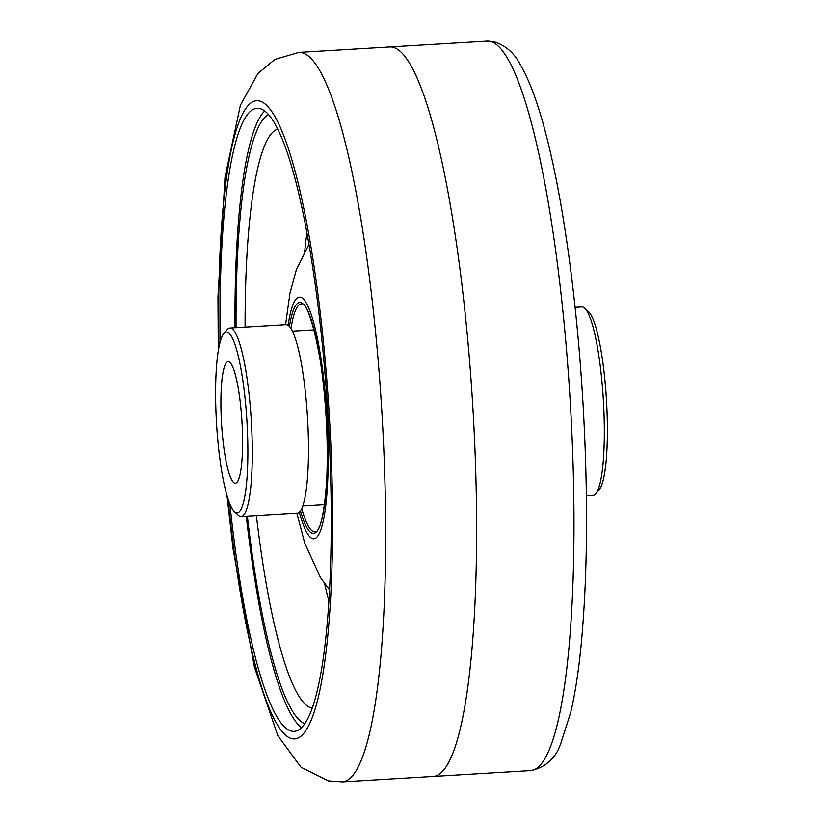 <?xml version="1.0" encoding="UTF-8"?>
<svg xmlns="http://www.w3.org/2000/svg" width="823" height="823" viewBox="0 0 823 823"><rect width="100%" height="100%" fill="white"/><g stroke="black" fill="none" stroke-linecap="round" stroke-linejoin="round"><path stroke-width="1.23" d="M584.659 308.152L588.517 311.68A90.581 15.246 86.6 0 1 606.469 400.019A90.581 15.246 86.6 0 1 599.185 489.86L595.78 493.821A94.388 15.884 -93.4 0 0 603.372 400.204A94.388 15.884 -93.4 0 0 584.659 308.152A94.388 15.884 -93.4 0 0 582.571 306.989A94.388 15.884 -93.4 0 0 581.871 306.938L575.092 307.339M586.377 495.775L593.146 495.374A94.388 15.884 -93.4 0 0 595.78 493.821M430.604 776.212A365.361 61.499 -93.4 0 0 433.34 776.408A365.361 61.499 -93.4 0 0 473.359 416.088A365.361 61.499 -93.4 0 0 392.396 47.178A365.361 61.499 -93.4 0 0 389.66 46.983A365.361 61.499 86.6 0 1 392.396 47.178A365.361 61.499 86.6 0 1 473.359 416.088A365.361 61.499 86.6 0 1 433.34 776.408L530.712 770.575A365.361 61.499 -93.4 0 0 570.73 410.255A365.361 61.499 -93.4 0 0 489.767 41.345A365.361 61.499 -93.4 0 0 487.021 41.15L493.543 41.603C505.353 45.224 514.262 52.909 520.259 64.647C528.695 79.059 536.493 99.398 543.674 125.682C550.062 148.891 555.926 175.927 561.265 206.779C571.512 266.59 578.775 332.379 583.054 404.134C588.178 494.52 587.632 573.796 581.429 641.961C578.816 669.572 575.277 692.966 570.792 712.152L560.689 743.755C555.535 758.518 545.546 767.458 530.712 770.575M228.557 361.709A60.892 10.246 86.6 0 1 242.055 423.187A60.892 10.246 86.6 0 1 235.388 483.245A60.892 10.246 86.6 0 1 234.925 483.214A60.892 10.246 86.6 0 1 221.438 421.726A60.892 10.246 86.6 0 1 228.105 361.667A60.892 10.246 86.6 0 1 228.557 361.709M227.014 332.091A90.581 15.246 -93.4 0 0 223.815 333.521A90.581 15.246 -93.4 0 0 216.531 423.372A90.581 15.246 -93.4 0 0 234.483 511.7A90.581 15.246 -93.4 0 0 236.479 512.832A90.581 15.246 -93.4 0 0 247.188 425.553A90.581 15.246 -93.4 0 0 227.014 332.091M223.815 333.521L227.22 329.56A94.388 15.884 86.6 0 1 229.854 328.017A94.388 15.884 86.6 0 1 230.553 328.068A94.388 15.884 86.6 0 1 251.468 423.372A94.388 15.884 86.6 0 1 241.129 516.453A94.388 15.884 86.6 0 1 240.429 516.402A94.388 15.884 86.6 0 1 238.341 515.229L234.483 511.7M220.142 341.812A312.082 52.528 86.6 0 1 256.971 108.307A312.082 52.528 86.6 0 1 259.317 108.471A312.082 52.528 86.6 0 1 328.47 423.588A312.082 52.528 86.6 0 1 294.284 731.359A312.082 52.528 86.6 0 1 291.949 731.184A312.082 52.528 86.6 0 1 229.854 503.913M229.854 328.017L286.023 324.653A94.388 15.884 86.6 0 1 286.733 324.704A94.388 15.884 86.6 0 1 307.648 420.008A94.388 15.884 86.6 0 1 297.309 513.089L241.129 516.453M301.588 727.707A312.082 52.528 86.6 0 1 246.272 516.144M234.987 327.708A312.082 52.528 86.6 0 1 264.656 111.054M277.66 129.16A290.241 48.855 -93.4 0 0 245.089 327.101M256.375 515.537A290.241 48.855 -93.4 0 0 312.02 708.119A290.241 48.855 -93.4 0 0 312.329 708.181M304.891 723.746A306.022 51.51 86.6 0 1 247.342 516.083M236.057 327.647A306.022 51.51 86.6 0 1 268.411 114.603M227.992 498.769A319.694 53.814 -93.4 0 0 292.35 738.787A319.694 53.814 -93.4 0 0 330.146 430.738A319.694 53.814 -93.4 0 0 258.916 100.879A319.694 53.814 -93.4 0 0 218.908 347.141M218.29 350.598L217.961 296.866L225.029 177.089L240.419 105.138L257.969 73.442L274.933 59.431L298.728 52.425A365.361 61.499 86.6 0 1 301.465 52.621A365.361 61.499 86.6 0 1 382.428 421.53A365.361 61.499 86.6 0 1 342.409 781.85L433.34 776.408M301.753 508.573A114.181 19.217 -93.4 0 0 314.108 531.792A114.181 19.217 -93.4 0 0 314.962 531.853C322.472 534.693 330.517 479.686 326.186 418.886C323.84 356.513 308.049 299.963 301.794 303.944L301.321 303.913A114.181 19.217 -93.4 0 0 290.982 328.603M289.408 326.484A115.704 19.474 86.6 0 1 300.59 302.545A115.704 19.474 86.6 0 1 326.371 421.921A115.704 19.474 86.6 0 1 312.689 533.407A115.704 19.474 86.6 0 1 300.457 510.867M288.153 325.342A121.043 20.38 86.6 0 1 300.313 297.216A121.043 20.38 86.6 0 1 327.287 422.106A121.043 20.38 86.6 0 1 312.977 538.736A121.043 20.38 86.6 0 1 299.335 512.153M328.953 601.49A240.378 40.461 86.6 0 1 324.632 583.682M304.726 251.303A240.378 40.461 86.6 0 1 306.897 233.104M487.021 41.15L298.728 52.425M226.963 495.415L233.063 548.91L254.348 666.846L277.824 735.68L300.992 767.231L328.326 780.873L342.409 781.85M308.913 244.431L296.362 269.749L289.974 293.153L285.571 324.684M296.856 513.11L304.705 543.005L320.456 577.561L329.611 589.998M292.36 331.134L314.077 329.838M302.833 505.898L324.54 504.592"/></g></svg>
